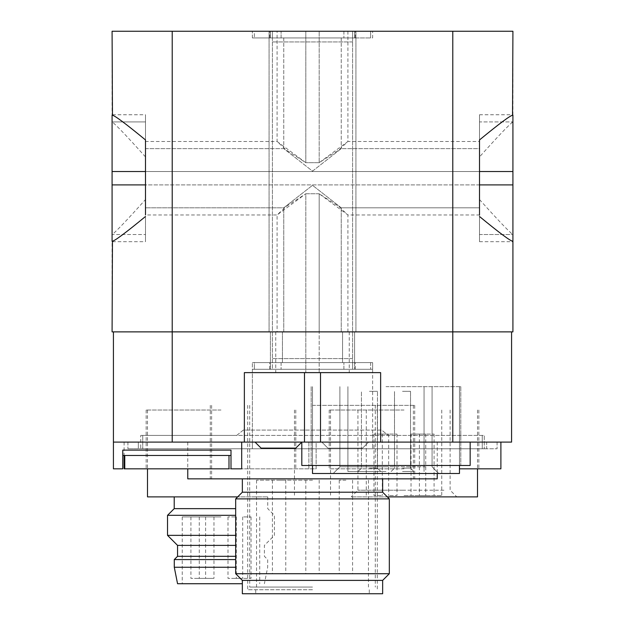 <?xml version="1.0" encoding="UTF-8"?>
<svg xmlns="http://www.w3.org/2000/svg" width="625" height="625" viewBox="0 0 625 625"><rect width="100%" height="100%" fill="white"/><g stroke="black" fill="none" stroke-linecap="round" stroke-linejoin="round"><path stroke-width="0.47" stroke-dasharray="3.12 2.34" d="M479.516 156.914L479.516 234.531L512.914 234.531L512.914 331.875L172.211 331.875L269.078 331.875L269.078 31.25L270.414 31.25L252.375 31.25L512.914 31.25L512.914 234.531L479.516 234.531L479.516 121.914L512.914 121.914L479.516 121.914L479.516 156.914C497.82 136.484 508.945 124.82 512.891 121.914M479.516 199.531C497.82 219.953 508.945 231.625 512.891 234.531M113.422 331.875L172.211 331.875L113.422 331.875L113.422 442.102L252.375 442.102L252.375 369.281L270.414 369.281L270.414 331.875L269.078 331.875L269.078 31.25L172.211 31.25L172.211 331.875L270.414 331.875L270.414 369.281L252.375 369.281L252.375 362.602L252.375 448.781L252.375 442.102L127.914 442.102L138.336 442.102L138.336 448.781L252.375 448.781L140.742 448.781L140.742 435.422L140.742 448.781L486.664 448.781L127.914 448.781L138.336 448.781L138.336 442.102L497.086 442.102L486.664 442.102L486.664 448.781L497.086 448.781L486.664 448.781L486.664 442.102L372.625 442.102L372.625 369.281L354.586 369.281L372.625 369.281L372.625 362.602L252.375 362.602L272.414 362.602L254.383 362.602L254.383 369.281L254.383 362.602L370.617 362.602L370.617 369.281L370.617 362.602L272.414 362.602L272.414 369.281L272.414 362.602L352.586 362.602L352.586 369.281L370.617 369.281L254.383 369.281L272.414 369.281L272.414 37.93L354.586 37.93L354.586 31.25L354.586 37.93L372.625 37.93L372.625 31.25L372.625 37.93L252.375 37.93L270.414 37.93L270.414 31.25L270.414 37.93L272.414 37.93L272.414 31.25L272.414 362.602M511.578 331.875L452.789 331.875L511.578 331.875M352.586 37.93L352.586 31.25L352.586 37.93L254.383 37.93L370.617 37.93L352.586 37.93L352.586 369.281L352.586 362.602L354.586 362.602L354.586 331.875L355.922 331.875L355.922 31.25L355.922 331.875L452.789 331.875L452.789 442.102L511.578 442.102M452.789 442.102L372.625 442.102L372.625 448.781L372.625 430.078L243.352 430.078L236.672 435.422L388.328 435.422L381.648 430.078L243.352 430.078L236.672 435.422L484.258 435.422L484.258 448.781L484.258 435.422L388.328 435.422L381.648 430.078L372.625 430.078L372.625 362.602L354.586 362.602L354.586 369.281L354.586 331.875L452.789 331.875L452.789 31.25M172.211 31.25L112.086 31.25L112.086 234.531L145.484 234.531L112.086 234.531L112.086 331.875L172.211 331.875L172.211 442.102M319.18 31.25L277.094 31.25L347.906 31.25L319.18 31.25L319.18 162.68L347.906 141.477L338.82 149.992L319.18 162.68L305.82 162.68L319.18 162.68L319.18 31.25M479.516 148.633L479.516 207.812L479.516 148.633L341.227 148.633L312.516 171.133L283.773 148.633L145.484 148.633L145.484 207.812L145.484 148.633L283.773 148.633L312.516 171.133L341.227 148.633L479.516 148.633M347.906 31.25L347.906 141.477L479.516 141.477L479.516 214.961L479.516 184.898L145.484 184.898L145.484 214.961L145.484 141.477L145.484 214.961L277.094 214.961L286.18 206.453L305.82 193.766L277.094 214.961L277.094 331.875L349.242 331.875L277.094 331.875M479.516 139.938L479.516 114.758L479.516 139.938M479.516 216.5L479.516 241.688L479.516 216.5M145.484 156.914C127.18 136.484 116.055 124.82 112.109 121.914L145.484 121.914L145.484 199.531C127.18 219.953 116.055 231.625 112.109 234.531M252.375 37.93L252.375 31.25L252.375 37.93M305.82 162.68L277.094 141.477L286.18 149.992L305.82 162.68L305.82 31.25L305.82 162.68M341.227 207.812L312.516 185.312L283.773 207.812L145.484 207.812L283.773 207.812L283.773 331.875L341.227 331.875L341.227 207.812L342.562 207.812L341.227 207.812L312.516 185.312L283.773 207.812L283.773 331.875L341.227 331.875L341.227 207.812M479.516 207.812L342.562 207.812L479.516 207.812M347.906 331.875L347.906 214.961L338.82 206.453L319.18 193.766L347.906 214.961L479.516 214.961L479.516 184.898L145.484 184.898L145.484 141.477L277.094 141.477L277.094 31.25M113.422 442.102L241.688 442.102L113.422 442.102L113.422 468.828L122.773 468.828L122.773 450.117L231 450.117L122.773 450.117L122.773 455.461L231 455.461L231 450.117L231 455.461L231 450.117L231 455.461L231 450.117L231 455.461L231 450.117L231 455.461L231 450.117L231 455.461L231 450.117L231 455.461L231 450.117L231 455.461L231 450.117L231 455.461L228.992 455.461L231 455.461M368.617 442.102L321.852 442.102L368.617 442.102L321.852 442.102L368.617 442.102L362.602 448.117L327.867 448.117L362.602 448.117L327.867 448.117L362.602 448.117L368.617 442.102M470.164 442.102L470.164 465.484L470.164 442.102L470.164 465.484L470.164 442.102L470.164 465.484L470.164 442.102L385.984 442.102L470.164 442.102L470.164 465.484L301.812 465.484L301.812 442.102L301.812 465.484L301.812 442.102L301.812 465.484L301.812 442.102L301.812 465.484L470.164 465.484L301.812 465.484L470.164 465.484L301.812 465.484L470.164 465.484L301.812 465.484L470.164 465.484L301.812 465.484L470.164 465.484L301.812 465.484L301.812 442.102L255.047 442.102L470.164 442.102L301.812 442.102L470.164 442.102L301.812 442.102L470.164 442.102L301.812 442.102L470.164 442.102L301.812 442.102L470.164 442.102L301.812 442.102L470.164 442.102L301.812 442.102L385.984 442.102L301.812 442.102L295.797 448.117L261.062 448.117L295.797 448.117L301.812 442.102L295.797 448.117L261.062 448.117L255.047 442.102M312.5 442.102L187.773 442.102L312.5 442.102M124.109 468.828L316.133 468.828L316.133 442.102L124.109 442.102L500.891 442.102L316.133 442.102L316.133 468.828L124.773 468.828L124.773 455.461L228.992 455.461L124.773 455.461L228.992 455.461L124.773 455.461L228.992 455.461L124.773 455.461L228.992 455.461L124.773 455.461L228.992 455.461L124.773 455.461L228.992 455.461L124.773 455.461L228.992 455.461L124.773 455.461L228.992 455.461L124.773 455.461L228.992 455.461L124.773 455.461L228.992 455.461L124.773 455.461L228.992 455.461L124.773 455.461L228.992 455.461L228.992 468.828L228.992 455.461L228.992 468.828L228.992 455.461L124.773 455.461L228.992 455.461L228.992 468.828L228.992 455.461L228.992 468.828L228.992 455.461L124.773 455.461L228.992 455.461L228.992 468.828L228.992 455.461L228.992 468.828L228.992 455.461L124.773 455.461L228.992 455.461L228.992 468.828L228.992 455.461L228.992 468.828L124.773 468.828L124.773 455.461L228.992 455.461M380.641 442.102L380.641 372.625L244.359 372.625L244.359 442.102M319.18 372.625L275.758 372.625L319.18 372.625L319.18 331.875L319.18 372.625M145.484 139.938L145.484 114.758L145.484 139.938M145.484 216.5L145.484 241.688L145.484 216.5M145.484 199.531L145.484 121.914L112.109 121.914M341.227 37.93L341.227 148.633L341.227 37.93L283.773 37.93L283.773 148.633L283.773 37.93L341.227 37.93M319.18 193.766L305.82 193.766L305.82 372.625L305.82 193.766L319.18 193.766L319.18 331.875L319.18 193.766M241.688 442.102L241.688 468.828L231 468.828L231 450.117L122.773 450.117L122.773 455.461L124.773 455.461L122.773 455.461L124.773 455.461L122.773 455.461L124.773 455.461L122.773 455.461L124.773 455.461L122.773 455.461L124.773 455.461L122.773 455.461L124.773 455.461L122.773 455.461L124.773 455.461L122.773 455.461L122.773 450.117L122.773 455.461M127.914 442.102L127.914 448.781L127.914 442.102M497.086 442.102L497.086 448.781L497.086 442.102M321.852 442.102L327.867 448.117L321.852 442.102M187.773 478.844L437.227 478.844M459.469 468.828L500.891 468.828M236.672 435.422L140.742 435.422L236.672 435.422M352.586 362.602L352.586 31.25L370.617 31.25L370.617 37.93L370.617 31.25L254.383 31.25L254.383 37.93L254.383 31.25L272.414 31.25L272.414 37.93M342.562 331.875L282.438 331.875L342.562 331.875L342.562 362.602L282.438 362.602L342.562 362.602L342.562 331.875M281.102 37.93L343.898 37.93L281.102 37.93L281.102 31.25L343.898 31.25L281.102 31.25L281.102 37.93M312.5 478.844L414.711 478.844L312.5 478.844M220.977 468.828L146.156 468.828L220.977 468.828M404.023 468.828L329.203 468.828L404.023 468.828M352.586 31.25L272.414 31.25M352.586 369.281L272.414 369.281M343.898 369.281L281.102 369.281L343.898 369.281L343.898 362.602L343.898 369.281M282.438 331.875L282.438 362.602L282.438 331.875M343.898 31.25L343.898 37.93L343.898 31.25M122.773 450.117L231 450.117L122.773 450.117M312.5 405.359L414.711 405.359L312.5 405.359M220.977 410.039L146.156 410.039L220.977 410.039M404.023 410.039L329.203 410.039L404.023 410.039M385.984 386.656L460.805 386.656L385.984 386.656M482.25 448.781L142.75 448.781L482.25 448.781L482.25 435.422L482.25 448.781M142.75 435.422L142.75 448.781L142.75 435.422M281.102 362.602L281.102 369.281L281.102 362.602L343.898 362.602L281.102 362.602M124.773 468.828L228.992 468.828L124.773 468.828L228.992 468.828L124.773 468.828L228.992 468.828L124.773 468.828L228.992 468.828L124.773 468.828L228.992 468.828L124.773 468.828L228.992 468.828L124.773 468.828L228.992 468.828L124.773 468.828L124.773 455.461M147.492 496.883L237.68 496.883M387.32 496.883L477.508 496.883M312.5 465.484L312.5 386.656L312.5 473.5L312.5 386.656L312.5 473.5L459.469 473.5L312.5 473.5L459.469 473.5L312.5 473.5L459.469 473.5L312.5 473.5L459.469 473.5L312.5 473.5L459.469 473.5L312.5 473.5L459.469 473.5L312.5 473.5L459.469 473.5L459.469 386.656L459.469 465.484M198.555 496.883L267.742 496.883L198.555 496.883M449.727 496.883L404.023 496.883L449.727 496.883M404.023 496.883L351.25 496.883L404.023 496.883M431.687 473.5L333.211 473.5L431.687 473.5M385.984 473.5L333.211 473.5L385.984 473.5M242.352 492.203L382.648 492.203M174.211 508.641L235.672 508.641M443.945 490.203L404.023 490.203L443.945 490.203M404.023 490.203L357.93 490.203L404.023 490.203M425.906 466.82L339.891 466.82L425.906 466.82M385.984 466.82L339.891 466.82L385.984 466.82M235.672 498.883L389.328 498.883M167.531 515.32L235.672 515.32M235.672 573.711L389.328 573.711M167.531 535.359L235.672 535.359M382.648 580.391L242.352 580.391M235.672 545.383L177.555 545.383M404.023 495.547L441.766 495.547L404.023 495.547M385.984 471.5L347.906 471.5L385.984 471.5M242.352 593.75L382.648 593.75M200.156 556.312L235.672 556.312M381.312 495.547L373.961 495.547L381.312 495.547M426.734 495.547L434.086 495.547L426.734 495.547M389.656 495.547L397.008 495.547L389.656 495.547M418.383 495.547L425.734 495.547L418.383 495.547M369.453 471.5L380.812 471.5L369.453 471.5M402.516 471.5L413.875 471.5L402.516 471.5M312.5 593.75L255.719 593.75L312.5 593.75M174.281 559.578L235.672 559.578M381.312 434.086L373.961 434.086L381.312 434.086C390.789 434.086 390.789 434.086 381.312 434.086C390.789 434.086 390.789 434.086 381.312 434.086M426.734 434.086L434.086 434.086L426.734 434.086M389.656 434.086L397.008 434.086L389.656 434.086M418.383 434.086L411.039 434.086L418.383 434.086C427.867 434.086 427.867 434.086 418.383 434.086C427.867 434.086 427.867 434.086 418.383 434.086M369.453 468.156L377.469 468.156L369.453 468.156M402.516 468.156L410.539 468.156L402.516 468.156M312.5 589.742L247.695 589.742L312.5 589.742M174.281 567.25L235.672 567.25M369.453 391.328L377.469 391.328L369.453 391.328M402.516 391.328L410.539 391.328L402.516 391.328M242.352 583.727L177.555 583.727M220.977 583.727L182.227 583.727L220.977 583.727M220.977 516.922L182.227 516.922L220.977 516.922M312.5 587.07L249.703 587.07L312.5 587.07M198.266 516.922L190.914 516.922L198.266 516.922M243.688 516.922L251.039 516.922L243.688 516.922M206.617 516.922L199.266 516.922L206.617 516.922M235.344 516.922L227.992 516.922L235.344 516.922M198.266 578.383L190.914 578.383L198.266 578.383C207.742 578.383 207.742 578.383 198.266 578.383C207.742 578.383 207.742 578.383 198.266 578.383M243.688 578.383L251.039 578.383L243.688 578.383M206.617 578.383L199.266 578.383L206.617 578.383C216.094 578.383 216.094 578.383 206.617 578.383C216.094 578.383 216.094 578.383 206.617 578.383M235.344 578.383L227.992 578.383L235.344 578.383C244.82 578.383 244.82 578.383 235.344 578.383C244.82 578.383 244.82 578.383 235.344 578.383M312.5 480.18L256.547 480.18L312.5 480.18M345.906 480.18L339.219 480.18L345.906 480.18M279.094 480.18L285.781 480.18L279.094 480.18M312.5 573.711L305.82 573.711L312.5 573.711M345.906 573.711L339.219 573.711L345.906 573.711M279.094 573.711L285.781 573.711L279.094 573.711M479.516 171.539L145.484 171.539L479.516 171.539M308.867 442.102L308.867 468.828L308.867 442.102M355.258 37.93L355.258 31.25M269.742 37.93L269.742 31.25M269.742 369.281L269.742 362.602M355.258 369.281L355.258 362.602M352.586 41.938L272.414 41.938L352.586 41.938M352.586 358.594L272.414 358.594L352.586 358.594M479.516 114.758L512.547 114.758M479.516 241.688L512.547 241.688M112.453 114.758L145.484 114.758M112.453 241.688L145.484 241.688M187.773 442.102L187.773 468.828M437.227 442.102L437.227 473.5M124.109 442.102L124.109 455.461M349.242 331.875L349.242 372.625M275.758 331.875L275.758 372.625M210.289 405.359L210.289 478.844M414.711 405.359L414.711 478.844M146.156 410.039L146.156 468.828M295.797 410.039L295.797 468.828M329.203 410.039L329.203 468.828M478.844 410.039L478.844 468.828M311.164 386.656L311.164 465.484L311.164 386.656M460.805 386.656L460.805 465.484L460.805 386.656M413.375 405.359L413.375 478.844M211.625 405.359L211.625 478.844M147.492 410.039L147.492 468.828M294.461 410.039L294.461 496.883M330.539 410.039L330.539 496.883M477.508 410.039L477.508 468.828M312.5 386.656L312.5 473.5L312.5 386.656M459.469 386.656L459.469 473.5L459.469 386.656M267.742 496.883L267.742 508.641L274.422 515.32L274.422 535.359L264.398 545.383L264.398 556.312L267.672 559.578L267.672 567.25L264.398 583.727M450.117 410.039L450.117 490.203L456.797 496.883M357.93 410.039L357.93 490.203L351.25 496.883M432.078 466.82L438.766 473.5L432.078 466.82L438.766 473.5L432.078 466.82L438.766 473.5L432.078 466.82L438.766 473.5L432.078 466.82L432.078 386.656L432.078 466.82M339.891 466.82L333.211 473.5L339.891 466.82L333.211 473.5L339.891 466.82L333.211 473.5L339.891 466.82L333.211 473.5L339.891 466.82L339.891 386.656L339.891 466.82M366.281 410.039L366.281 495.547M441.766 410.039L441.766 495.547M347.906 386.656L347.906 471.5L347.906 386.656M424.062 386.656L424.062 471.5L424.062 386.656M373.961 434.086L373.961 495.547M388.656 434.086L388.656 495.547M419.391 434.086L419.391 495.547M434.086 434.086L434.086 495.547M382.312 434.086L382.312 495.547M397.008 434.086L397.008 495.547M411.039 434.086L411.039 495.547M425.734 434.086L425.734 495.547M361.438 468.156L358.094 471.5L361.438 468.156L358.094 471.5L361.438 468.156L358.094 471.5L361.438 468.156L358.094 471.5L361.438 468.156L358.094 471.5L361.438 468.156L358.094 471.5L361.438 468.156L358.094 471.5L361.438 468.156L358.094 471.5L361.438 468.156L361.438 391.328L361.438 468.156M377.469 468.156L380.812 471.5L377.469 468.156L380.812 471.5L377.469 468.156L380.812 471.5L377.469 468.156L380.812 471.5L377.469 468.156L380.812 471.5L377.469 468.156L380.812 471.5L377.469 468.156L380.812 471.5L377.469 468.156L380.812 471.5L377.469 468.156L377.469 391.328L377.469 468.156M394.5 468.156L391.164 471.5L394.5 468.156L391.164 471.5L394.5 468.156L391.164 471.5L394.5 468.156L391.164 471.5L394.5 468.156L394.5 391.328L394.5 468.156M410.539 468.156L413.875 471.5L410.539 468.156L413.875 471.5L410.539 468.156L413.875 471.5L410.539 468.156L413.875 471.5L410.539 468.156L410.539 391.328L410.539 468.156M255.719 589.742L255.719 593.75M369.281 589.742L369.281 593.75M247.695 405.359L247.695 589.742M377.305 405.359L377.305 589.742M182.227 516.922L182.227 583.727M259.727 516.922L259.727 583.727M249.703 405.359L249.703 587.07M375.297 405.359L375.297 587.07M190.914 516.922L190.914 578.383M205.609 516.922L205.609 578.383M236.344 516.922L236.344 578.383M251.039 516.922L251.039 578.383M199.266 516.922L199.266 578.383M213.961 516.922L213.961 578.383M227.992 516.922L227.992 578.383M242.688 516.922L242.688 578.383M256.547 480.18L256.547 587.07M368.453 480.18L368.453 587.07M305.82 480.18L305.82 573.711M319.18 480.18L319.18 573.711M339.219 480.18L339.219 573.711M352.586 480.18L352.586 573.711M272.414 480.18L272.414 573.711M285.781 480.18L285.781 573.711"/><path stroke-width="0.94" d="M112.453 114.758L112.086 31.25L512.914 31.25L512.547 114.758M479.516 171.539L512.914 171.539L512.914 115.148C510.602 115.25 499.469 123.508 479.516 139.938L479.516 214.961M512.914 171.539L512.914 331.875L112.086 331.875L112.453 241.688M479.516 216.5C499.469 232.93 510.602 241.195 512.914 241.289L512.547 241.688M479.516 141.477L479.516 139.938M113.422 331.875L113.422 442.102L244.359 442.102L244.359 372.625L380.641 372.625L380.641 442.102L452.789 442.102L452.789 31.25M511.578 442.102L511.578 331.875L511.578 442.102L452.789 442.102M145.484 216.5C125.531 232.93 114.398 241.195 112.086 241.289L112.086 115.148C114.398 115.25 125.531 123.508 145.484 139.938L145.484 214.961M320.516 372.625L320.516 442.102L380.641 442.102M320.516 442.102L304.484 442.102L304.484 372.625M244.359 442.102L304.484 442.102M145.484 141.477L145.484 139.938M241.688 442.102L241.688 468.828L231 468.828L231 450.117L122.773 450.117L122.773 468.828L113.422 468.828L113.422 442.102M470.164 442.102L470.164 465.484L301.812 465.484L301.812 442.102L295.797 448.117L261.062 448.117L255.047 442.102M437.227 473.5L437.227 478.844L187.773 478.844L187.773 468.828M122.773 455.461L124.773 455.461L124.773 468.828L124.109 468.828L124.109 455.461M500.891 442.102L500.891 468.828L459.469 468.828M124.773 455.461L231 455.461M124.773 468.828L228.992 468.828L228.992 455.461M237.68 496.883L147.492 496.883L147.492 468.828M477.508 468.828L477.508 496.883L387.32 496.883M459.469 465.484L459.469 473.5L312.5 473.5L312.5 465.484M382.648 478.844L382.648 492.203L242.352 492.203L235.672 498.883L235.672 573.711L389.328 573.711L389.328 498.883L235.672 498.883M235.672 508.641L174.211 508.641L167.531 515.32L167.531 535.359L235.672 535.359M235.672 515.32L167.531 515.32M235.672 573.711L242.352 580.391L382.648 580.391L389.328 573.711M167.531 535.359L177.555 545.383L235.672 545.383M382.648 580.391L382.648 593.75L242.352 593.75L242.352 580.391M235.672 556.312L177.555 556.312L174.281 559.578L174.281 567.25L235.672 567.25M235.672 559.578L174.281 559.578M174.281 567.25L177.555 583.727L242.352 583.727M479.516 184.898L512.914 184.898M172.211 31.25L172.211 442.102M112.086 171.539L145.484 171.539M112.086 184.898L145.484 184.898M242.352 478.844L242.352 492.203M174.211 496.883L174.211 508.641M382.648 492.203L389.328 498.883M177.555 545.383L177.555 556.312"/></g></svg>
